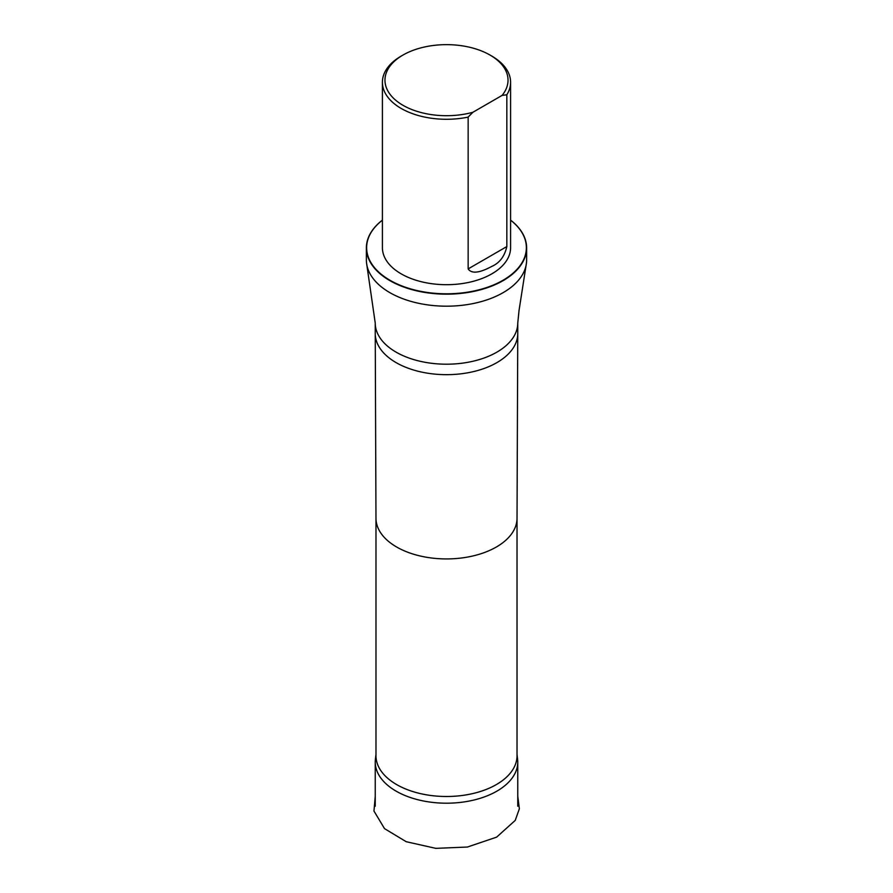 <?xml version="1.0" encoding="UTF-8"?>
<svg xmlns="http://www.w3.org/2000/svg" width="893" height="893" viewBox="0 0 893 893"><rect width="100%" height="100%" fill="white"/><g stroke="black" fill="none" stroke-linecap="round" stroke-linejoin="round"><path stroke-width="1.34" d="M375.975 754.406L375.406 759.296A71.261 41.145 0 0 0 375.239 762.064A71.261 41.145 0 0 0 446.5 803.198A71.261 41.145 0 0 0 517.761 762.064A71.261 41.145 0 0 0 517.594 759.296L517.025 754.406M472.888 112.272A61.539 35.53 180 0 1 396.213 100.652A61.539 35.53 180 0 1 402.989 55.053A61.539 35.53 180 0 1 490.011 55.053A61.539 35.53 180 0 1 502.089 95.406L472.888 112.272L468.144 117.106A64.095 37.004 180 0 1 401.169 108.444A64.095 37.004 180 0 1 382.405 82.268A64.095 37.004 180 0 1 401.169 56.103L402.989 55.053M490.011 55.053L491.831 56.103A64.095 37.004 180 0 1 510.595 82.268A64.095 37.004 180 0 1 506.833 94.77L506.833 246.568C504.578 256.391 499.578 263 491.831 266.393C485.647 269.664 472.955 275.993 468.144 268.905L468.144 117.106M502.089 95.406L506.833 94.77M510.595 82.268L510.595 247.685A64.095 37.004 180 0 1 471.035 281.875A64.095 37.004 180 0 1 401.169 273.85A64.095 37.004 180 0 1 382.405 247.685L382.405 82.268M375.975 518.208A70.525 40.721 0 0 0 375.975 518.297L375.975 755.779A70.525 40.721 0 0 0 446.5 796.5A70.525 40.721 0 0 0 517.025 755.779L517.025 518.253A70.525 40.721 0 0 0 517.025 518.208M366.364 247.897L366.364 259.919A80.136 46.269 0 0 0 366.521 262.788A80.136 46.269 0 0 0 446.5 306.187A80.136 46.269 0 0 0 526.479 262.788A80.136 46.269 0 0 0 526.636 259.919L526.636 247.897A80.136 46.269 180 0 1 446.5 294.165A80.136 46.269 180 0 1 366.364 247.897A80.136 46.269 180 0 1 382.405 220.124M510.595 220.169A79.879 46.123 180 0 1 500.169 281.842A79.879 46.123 180 0 1 392.831 281.842A79.879 46.123 180 0 1 382.405 220.169M510.595 220.124A80.136 46.269 180 0 1 526.636 247.897M517.761 323.065A71.261 41.145 0 0 1 446.5 364.199A71.261 41.145 0 0 1 375.239 323.065L375.239 333.536A71.261 41.145 0 0 0 375.239 333.625L375.975 518.297A70.525 40.721 0 0 0 446.5 558.929A70.525 40.721 0 0 0 517.025 518.297L517.761 333.625A71.261 41.145 0 0 0 517.761 333.536L517.761 323.065L519.034 310.507L526.479 262.788M375.239 333.625A71.261 41.145 0 0 0 446.5 374.669A71.261 41.145 0 0 0 517.761 333.625M468.144 268.905L506.833 246.568M375.239 796.355L373.966 811.034L384.515 828.615L406.203 841.708L435.795 848.35L467.407 847.033L496.631 837.143L515.228 820.399L519.369 808.79L517.761 796.243M375.239 762.064L375.239 806.234M517.761 762.064L517.761 806.234M375.239 323.065L366.521 262.788"/></g></svg>
